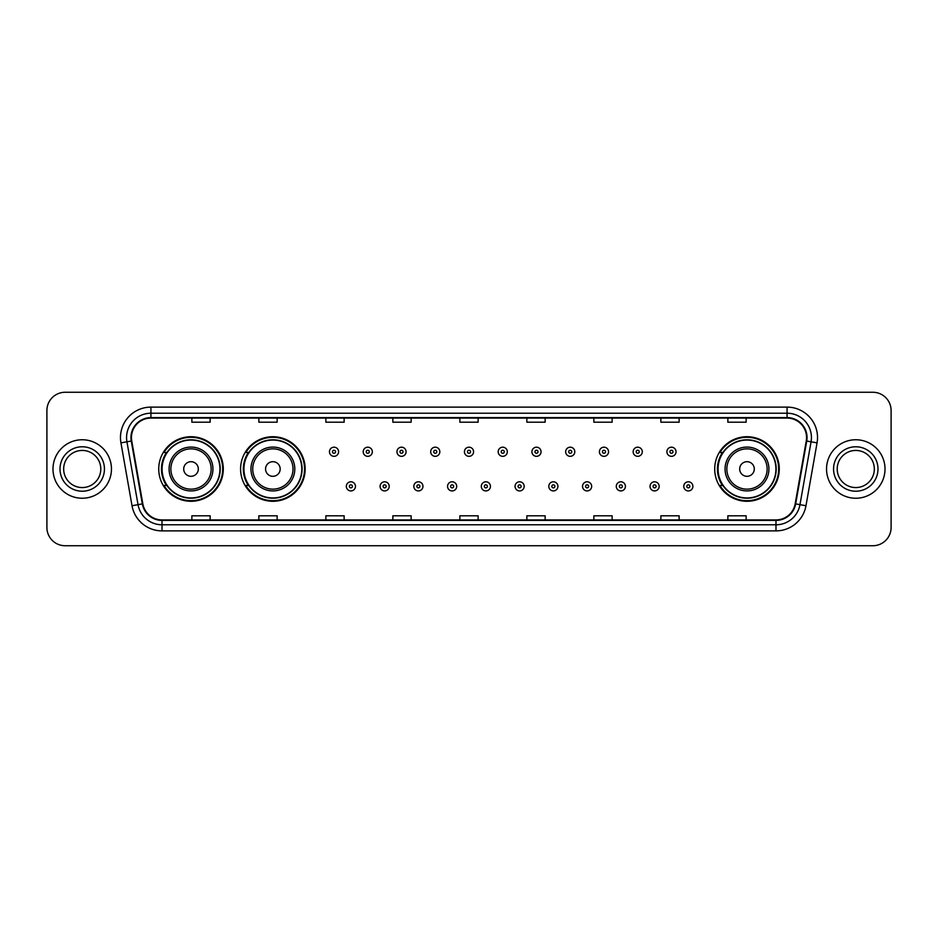 <?xml version="1.0" encoding="UTF-8"?>
<svg xmlns="http://www.w3.org/2000/svg" width="938" height="938" viewBox="0 0 938 938"><rect width="100%" height="100%" fill="white"/><g stroke="black" fill="none" stroke-linecap="round" stroke-linejoin="round"><path stroke-width="1.41" d="M714.709 469A32.279 32.279 0 0 0 746.988 501.279A32.279 32.279 0 0 0 779.267 469A32.279 32.279 0 0 0 746.988 436.721A32.279 32.279 0 0 0 714.709 469M240.585 469A32.279 32.279 0 0 0 272.876 501.279A32.279 32.279 0 0 0 305.155 469A32.279 32.279 0 0 0 272.876 436.721A32.279 32.279 0 0 0 240.585 469M158.733 469A32.279 32.279 0 0 0 191.012 501.279A32.279 32.279 0 0 0 223.291 469A32.279 32.279 0 0 0 191.012 436.721A32.279 32.279 0 0 0 158.733 469M166.472 485.45A29.535 29.535 0 0 1 166.472 452.55M248.336 485.45A29.535 29.535 0 0 1 248.336 452.55M722.448 485.45A29.535 29.535 0 0 1 722.448 452.55M46.9 410.527L46.9 527.473A18.268 18.268 0 0 0 65.168 545.74L872.832 545.74A18.268 18.268 0 0 0 891.1 527.473L891.1 410.527A18.268 18.268 0 0 0 872.832 392.26L65.168 392.26A18.268 18.268 0 0 0 46.9 410.527L46.9 527.473M52.985 469A29.242 29.242 0 0 0 82.227 498.242A29.242 29.242 0 0 0 111.458 469A29.242 29.242 0 0 0 82.227 439.758A29.242 29.242 0 0 0 52.985 469A29.242 29.242 0 0 0 82.227 498.242A29.242 29.242 0 0 0 111.458 469A29.242 29.242 0 0 0 82.227 439.758A29.242 29.242 0 0 0 52.985 469M826.542 469A29.242 29.242 0 0 0 855.773 498.242A29.242 29.242 0 0 0 885.015 469A29.242 29.242 0 0 0 855.773 439.758A29.242 29.242 0 0 0 826.542 469A29.242 29.242 0 0 0 855.773 498.242A29.242 29.242 0 0 0 885.015 469A29.242 29.242 0 0 0 855.773 439.758A29.242 29.242 0 0 0 826.542 469M131.437 437.565A19.487 19.487 0 0 1 150.936 418.078L787.064 418.078A19.487 19.487 0 0 1 806.258 440.954L795.178 503.812A19.487 19.487 0 0 1 775.984 519.922L162.016 519.922A19.487 19.487 0 0 1 142.822 503.812L131.742 440.954A19.487 19.487 0 0 1 131.437 437.565M130.957 437.565A19.979 19.979 0 0 0 131.261 441.036L142.342 503.894A19.979 19.979 0 0 0 162.016 520.402L775.984 520.402A19.979 19.979 0 0 0 795.659 503.894L806.739 441.036A19.979 19.979 0 0 0 787.064 417.598L150.936 417.598A19.979 19.979 0 0 0 130.957 437.565M120.943 442.865A30.45 30.45 0 0 1 150.936 407.115L787.064 407.115A30.45 30.45 0 0 1 817.057 442.865L805.976 505.723A30.45 30.45 0 0 1 775.984 530.885L162.016 530.885A30.45 30.45 0 0 1 132.024 505.723L120.943 442.865L126.935 441.798A24.365 24.365 0 0 1 150.936 413.212L787.064 413.212A24.365 24.365 0 0 1 811.065 441.798L799.973 504.656A24.365 24.365 0 0 1 775.984 524.788L162.016 524.788A24.365 24.365 0 0 1 138.027 504.656L126.935 441.798A24.365 24.365 0 0 1 126.571 437.565M872.832 392.26L65.168 392.26M65.168 545.74L872.832 545.74M891.1 527.473L891.1 410.527M795.659 503.894L799.973 504.656L811.065 441.798L817.057 442.865M459.866 418.078L459.866 422.206L478.134 422.206L478.134 418.078M392.858 418.078L392.858 422.206L411.137 422.206L411.137 418.078M325.861 418.078L325.861 422.206L344.14 422.206L344.14 418.078M258.865 418.078L258.865 422.206L277.132 422.206L277.132 418.078M191.868 418.078L191.868 422.206L210.135 422.206L210.135 418.078M526.863 418.078L526.863 422.206L545.142 422.206L545.142 418.078M593.86 418.078L593.86 422.206L612.139 422.206L612.139 418.078M660.868 418.078L660.868 422.206L679.135 422.206L679.135 418.078M727.865 418.078L727.865 422.206L746.132 422.206L746.132 418.078M478.134 519.922L478.134 515.794L459.866 515.794L459.866 519.922M411.137 519.922L411.137 515.794L392.858 515.794L392.858 519.922M344.14 519.922L344.14 515.794L325.861 515.794L325.861 519.922M277.132 519.922L277.132 515.794L258.865 515.794L258.865 519.922M210.135 519.922L210.135 515.794L191.868 515.794L191.868 519.922M545.142 519.922L545.142 515.794L526.863 515.794L526.863 519.922M612.139 519.922L612.139 515.794L593.86 515.794L593.86 519.922M679.135 519.922L679.135 515.794L660.868 515.794L660.868 519.922M746.132 519.922L746.132 515.794L727.865 515.794L727.865 519.922M100.788 469A18.561 18.561 0 0 0 82.227 450.439A18.561 18.561 0 0 0 63.667 469A18.561 18.561 0 0 0 82.227 487.561A18.561 18.561 0 0 0 100.788 469A18.561 18.561 0 0 1 82.227 487.561A18.561 18.561 0 0 1 63.667 469M198.317 469A7.305 7.305 0 0 0 191.012 461.695A7.305 7.305 0 0 0 183.707 469A7.305 7.305 0 0 0 191.012 476.305A7.305 7.305 0 0 0 198.317 469M212.938 469A21.926 21.926 0 0 0 191.012 447.074A21.926 21.926 0 0 0 169.086 469A21.926 21.926 0 0 0 191.012 490.926A21.926 21.926 0 0 0 212.938 469A21.926 21.926 0 0 1 191.012 490.926A21.926 21.926 0 0 1 169.086 469M219.938 469A28.937 28.937 0 0 0 191.012 440.063A28.937 28.937 0 0 0 162.075 469A28.937 28.937 0 0 0 191.012 497.937A28.937 28.937 0 0 0 219.938 469M222.681 469A31.669 31.669 0 0 1 163.939 485.45L166.882 485.45A29.207 29.207 0 0 0 220.219 469.07A29.207 29.207 0 0 0 166.882 452.55L163.939 452.55A31.669 31.669 0 0 1 222.681 469M280.181 469A7.305 7.305 0 0 0 272.876 461.695A7.305 7.305 0 0 0 265.56 469A7.305 7.305 0 0 0 272.876 476.305A7.305 7.305 0 0 0 280.181 469M294.802 469A21.926 21.926 0 0 0 272.876 447.074A21.926 21.926 0 0 0 250.95 469A21.926 21.926 0 0 0 272.876 490.926A21.926 21.926 0 0 0 294.802 469A21.926 21.926 0 0 1 272.876 490.926A21.926 21.926 0 0 1 250.95 469M301.801 469A28.937 28.937 0 0 0 272.876 440.063A28.937 28.937 0 0 0 243.939 469A28.937 28.937 0 0 0 272.876 497.937A28.937 28.937 0 0 0 301.801 469M304.545 469A31.669 31.669 0 0 1 245.803 485.45L248.734 485.45A29.207 29.207 0 0 0 302.071 469.07A29.207 29.207 0 0 0 248.734 452.55L245.803 452.55A31.669 31.669 0 0 1 304.545 469M754.293 469A7.305 7.305 0 0 0 746.988 461.695A7.305 7.305 0 0 0 739.683 469A7.305 7.305 0 0 0 746.988 476.305A7.305 7.305 0 0 0 754.293 469M768.914 469A21.926 21.926 0 0 0 746.988 447.074A21.926 21.926 0 0 0 725.062 469A21.926 21.926 0 0 0 746.988 490.926A21.926 21.926 0 0 0 768.914 469A21.926 21.926 0 0 1 746.988 490.926A21.926 21.926 0 0 1 725.062 469M775.925 469A28.937 28.937 0 0 0 746.988 440.063A28.937 28.937 0 0 0 718.062 469A28.937 28.937 0 0 0 746.988 497.937A28.937 28.937 0 0 0 775.925 469M778.657 469A31.669 31.669 0 0 1 719.915 485.45L722.858 485.45A29.207 29.207 0 0 0 776.195 469.07A29.207 29.207 0 0 0 722.858 452.55L719.915 452.55A31.669 31.669 0 0 1 778.657 469M874.333 469A18.561 18.561 0 0 0 855.773 450.439A18.561 18.561 0 0 0 837.212 469A18.561 18.561 0 0 0 855.773 487.561A18.561 18.561 0 0 0 874.333 469A18.561 18.561 0 0 1 855.773 487.561A18.561 18.561 0 0 1 837.212 469M338.595 451.764A4.573 4.573 0 0 1 334.022 456.325A4.573 4.573 0 0 1 329.461 451.764A4.573 4.573 0 0 1 334.022 447.192A4.573 4.573 0 0 1 338.595 451.764A4.573 4.573 0 0 0 334.022 447.192A4.573 4.573 0 0 0 329.461 451.764M372.339 451.764A4.573 4.573 0 0 1 367.766 456.325A4.573 4.573 0 0 1 363.205 451.764A4.573 4.573 0 0 1 367.766 447.192A4.573 4.573 0 0 1 372.339 451.764A4.573 4.573 0 0 0 367.766 447.192A4.573 4.573 0 0 0 363.205 451.764M406.084 451.764A4.573 4.573 0 0 1 401.511 456.325A4.573 4.573 0 0 1 396.95 451.764A4.573 4.573 0 0 1 401.511 447.192A4.573 4.573 0 0 1 406.084 451.764A4.573 4.573 0 0 0 401.511 447.192A4.573 4.573 0 0 0 396.95 451.764M439.828 451.764A4.573 4.573 0 0 1 435.255 456.325A4.573 4.573 0 0 1 430.683 451.764A4.573 4.573 0 0 1 435.255 447.192A4.573 4.573 0 0 1 439.828 451.764A4.573 4.573 0 0 0 435.255 447.192A4.573 4.573 0 0 0 430.683 451.764M473.573 451.764A4.573 4.573 0 0 1 469 456.325A4.573 4.573 0 0 1 464.427 451.764A4.573 4.573 0 0 1 469 447.192A4.573 4.573 0 0 1 473.573 451.764A4.573 4.573 0 0 0 469 447.192A4.573 4.573 0 0 0 464.427 451.764M507.317 451.764A4.573 4.573 0 0 1 502.745 456.325A4.573 4.573 0 0 1 498.172 451.764A4.573 4.573 0 0 1 502.745 447.192A4.573 4.573 0 0 1 507.317 451.764A4.573 4.573 0 0 0 502.745 447.192A4.573 4.573 0 0 0 498.172 451.764M541.05 451.764A4.573 4.573 0 0 1 536.489 456.325A4.573 4.573 0 0 1 531.916 451.764A4.573 4.573 0 0 1 536.489 447.192A4.573 4.573 0 0 1 541.05 451.764A4.573 4.573 0 0 0 536.489 447.192A4.573 4.573 0 0 0 531.916 451.764M574.795 451.764A4.573 4.573 0 0 1 570.234 456.325A4.573 4.573 0 0 1 565.661 451.764A4.573 4.573 0 0 1 570.234 447.192A4.573 4.573 0 0 1 574.795 451.764A4.573 4.573 0 0 0 570.234 447.192A4.573 4.573 0 0 0 565.661 451.764M608.539 451.764A4.573 4.573 0 0 1 603.978 456.325A4.573 4.573 0 0 1 599.405 451.764A4.573 4.573 0 0 1 603.978 447.192A4.573 4.573 0 0 1 608.539 451.764A4.573 4.573 0 0 0 603.978 447.192A4.573 4.573 0 0 0 599.405 451.764M642.284 451.764A4.573 4.573 0 0 1 637.723 456.325A4.573 4.573 0 0 1 633.15 451.764A4.573 4.573 0 0 1 637.723 447.192A4.573 4.573 0 0 1 642.284 451.764A4.573 4.573 0 0 0 637.723 447.192A4.573 4.573 0 0 0 633.15 451.764M676.028 451.764A4.573 4.573 0 0 1 671.467 456.325A4.573 4.573 0 0 1 666.895 451.764A4.573 4.573 0 0 1 671.467 447.192A4.573 4.573 0 0 1 676.028 451.764A4.573 4.573 0 0 0 671.467 447.192A4.573 4.573 0 0 0 666.895 451.764M346.333 486.365A4.573 4.573 0 0 1 350.894 481.792A4.573 4.573 0 0 1 355.467 486.365A4.573 4.573 0 0 1 350.894 490.926A4.573 4.573 0 0 1 346.333 486.365A4.573 4.573 0 0 0 350.894 490.926A4.573 4.573 0 0 0 355.467 486.365M380.078 486.365A4.573 4.573 0 0 1 384.639 481.792A4.573 4.573 0 0 1 389.211 486.365A4.573 4.573 0 0 1 384.639 490.926A4.573 4.573 0 0 1 380.078 486.365A4.573 4.573 0 0 0 384.639 490.926A4.573 4.573 0 0 0 389.211 486.365M413.822 486.365A4.573 4.573 0 0 1 418.383 481.792A4.573 4.573 0 0 1 422.956 486.365A4.573 4.573 0 0 1 418.383 490.926A4.573 4.573 0 0 1 413.822 486.365A4.573 4.573 0 0 0 418.383 490.926A4.573 4.573 0 0 0 422.956 486.365M447.555 486.365A4.573 4.573 0 0 1 452.128 481.792A4.573 4.573 0 0 1 456.7 486.365A4.573 4.573 0 0 1 452.128 490.926A4.573 4.573 0 0 1 447.555 486.365A4.573 4.573 0 0 0 452.128 490.926A4.573 4.573 0 0 0 456.7 486.365M481.3 486.365A4.573 4.573 0 0 1 485.872 481.792A4.573 4.573 0 0 1 490.445 486.365A4.573 4.573 0 0 1 485.872 490.926A4.573 4.573 0 0 1 481.3 486.365A4.573 4.573 0 0 0 485.872 490.926A4.573 4.573 0 0 0 490.445 486.365M515.044 486.365A4.573 4.573 0 0 1 519.617 481.792A4.573 4.573 0 0 1 524.178 486.365A4.573 4.573 0 0 1 519.617 490.926A4.573 4.573 0 0 1 515.044 486.365A4.573 4.573 0 0 0 519.617 490.926A4.573 4.573 0 0 0 524.178 486.365M548.789 486.365A4.573 4.573 0 0 1 553.361 481.792A4.573 4.573 0 0 1 557.922 486.365A4.573 4.573 0 0 1 553.361 490.926A4.573 4.573 0 0 1 548.789 486.365A4.573 4.573 0 0 0 553.361 490.926A4.573 4.573 0 0 0 557.922 486.365M582.533 486.365A4.573 4.573 0 0 1 587.106 481.792A4.573 4.573 0 0 1 591.667 486.365A4.573 4.573 0 0 1 587.106 490.926A4.573 4.573 0 0 1 582.533 486.365A4.573 4.573 0 0 0 587.106 490.926A4.573 4.573 0 0 0 591.667 486.365M616.278 486.365A4.573 4.573 0 0 1 620.85 481.792A4.573 4.573 0 0 1 625.412 486.365A4.573 4.573 0 0 1 620.85 490.926A4.573 4.573 0 0 1 616.278 486.365A4.573 4.573 0 0 0 620.85 490.926A4.573 4.573 0 0 0 625.412 486.365M650.022 486.365A4.573 4.573 0 0 1 654.595 481.792A4.573 4.573 0 0 1 659.156 486.365A4.573 4.573 0 0 1 654.595 490.926A4.573 4.573 0 0 1 650.022 486.365A4.573 4.573 0 0 0 654.595 490.926A4.573 4.573 0 0 0 659.156 486.365M683.767 486.365A4.573 4.573 0 0 1 688.328 481.792A4.573 4.573 0 0 1 692.901 486.365A4.573 4.573 0 0 1 688.328 490.926A4.573 4.573 0 0 1 683.767 486.365A4.573 4.573 0 0 0 688.328 490.926A4.573 4.573 0 0 0 692.901 486.365M787.064 407.115L787.064 417.598M126.935 441.798L131.261 441.036M162.016 530.885L162.016 520.402M775.984 520.402L775.984 530.885M132.024 505.723L142.342 503.894M806.739 441.036L811.065 441.798M150.936 407.115L150.936 417.598M799.973 504.656L805.976 505.723M104.446 469A22.219 22.219 0 0 0 82.227 446.781A22.219 22.219 0 0 0 60.009 469A22.219 22.219 0 0 0 82.227 491.219A22.219 22.219 0 0 0 104.446 469M211.156 469A20.144 20.144 0 0 0 191.012 448.856A20.144 20.144 0 0 0 170.868 469A20.144 20.144 0 0 0 191.012 489.144A20.144 20.144 0 0 0 211.156 469M293.019 469A20.144 20.144 0 0 0 272.876 448.856A20.144 20.144 0 0 0 252.732 469A20.144 20.144 0 0 0 272.876 489.144A20.144 20.144 0 0 0 293.019 469M767.132 469A20.144 20.144 0 0 0 746.988 448.856A20.144 20.144 0 0 0 726.844 469A20.144 20.144 0 0 0 746.988 489.144A20.144 20.144 0 0 0 767.132 469M877.991 469A22.219 22.219 0 0 0 855.773 446.781A22.219 22.219 0 0 0 833.554 469A22.219 22.219 0 0 0 855.773 491.219A22.219 22.219 0 0 0 877.991 469M332.498 451.764A1.524 1.524 0 0 0 334.022 453.289A1.524 1.524 0 0 0 335.546 451.764A1.524 1.524 0 0 0 334.022 450.24A1.524 1.524 0 0 0 332.498 451.764M366.242 451.764A1.524 1.524 0 0 0 367.766 453.289A1.524 1.524 0 0 0 369.291 451.764A1.524 1.524 0 0 0 367.766 450.24A1.524 1.524 0 0 0 366.242 451.764M399.987 451.764A1.524 1.524 0 0 0 401.511 453.289A1.524 1.524 0 0 0 403.035 451.764A1.524 1.524 0 0 0 401.511 450.24A1.524 1.524 0 0 0 399.987 451.764M433.731 451.764A1.524 1.524 0 0 0 435.255 453.289A1.524 1.524 0 0 0 436.78 451.764A1.524 1.524 0 0 0 435.255 450.24A1.524 1.524 0 0 0 433.731 451.764M467.476 451.764A1.524 1.524 0 0 0 469 453.289A1.524 1.524 0 0 0 470.524 451.764A1.524 1.524 0 0 0 469 450.24A1.524 1.524 0 0 0 467.476 451.764M501.22 451.764A1.524 1.524 0 0 0 502.745 453.289A1.524 1.524 0 0 0 504.269 451.764A1.524 1.524 0 0 0 502.745 450.24A1.524 1.524 0 0 0 501.22 451.764M534.965 451.764A1.524 1.524 0 0 0 536.489 453.289A1.524 1.524 0 0 0 538.013 451.764A1.524 1.524 0 0 0 536.489 450.24A1.524 1.524 0 0 0 534.965 451.764M568.709 451.764A1.524 1.524 0 0 0 570.234 453.289A1.524 1.524 0 0 0 571.758 451.764A1.524 1.524 0 0 0 570.234 450.24A1.524 1.524 0 0 0 568.709 451.764M602.454 451.764A1.524 1.524 0 0 0 603.978 453.289A1.524 1.524 0 0 0 605.502 451.764A1.524 1.524 0 0 0 603.978 450.24A1.524 1.524 0 0 0 602.454 451.764M636.199 451.764A1.524 1.524 0 0 0 637.723 453.289A1.524 1.524 0 0 0 639.235 451.764A1.524 1.524 0 0 0 637.723 450.24A1.524 1.524 0 0 0 636.199 451.764M669.943 451.764A1.524 1.524 0 0 0 671.467 453.289A1.524 1.524 0 0 0 672.98 451.764A1.524 1.524 0 0 0 671.467 450.24A1.524 1.524 0 0 0 669.943 451.764M352.418 486.365A1.524 1.524 0 0 0 350.894 484.84A1.524 1.524 0 0 0 349.37 486.365A1.524 1.524 0 0 0 350.894 487.877A1.524 1.524 0 0 0 352.418 486.365M386.163 486.365A1.524 1.524 0 0 0 384.639 484.84A1.524 1.524 0 0 0 383.114 486.365A1.524 1.524 0 0 0 384.639 487.877A1.524 1.524 0 0 0 386.163 486.365M419.907 486.365A1.524 1.524 0 0 0 418.383 484.84A1.524 1.524 0 0 0 416.859 486.365A1.524 1.524 0 0 0 418.383 487.877A1.524 1.524 0 0 0 419.907 486.365M453.652 486.365A1.524 1.524 0 0 0 452.128 484.84A1.524 1.524 0 0 0 450.603 486.365A1.524 1.524 0 0 0 452.128 487.877A1.524 1.524 0 0 0 453.652 486.365M487.397 486.365A1.524 1.524 0 0 0 485.872 484.84A1.524 1.524 0 0 0 484.348 486.365A1.524 1.524 0 0 0 485.872 487.877A1.524 1.524 0 0 0 487.397 486.365M521.141 486.365A1.524 1.524 0 0 0 519.617 484.84A1.524 1.524 0 0 0 518.093 486.365A1.524 1.524 0 0 0 519.617 487.877A1.524 1.524 0 0 0 521.141 486.365M554.886 486.365A1.524 1.524 0 0 0 553.361 484.84A1.524 1.524 0 0 0 551.837 486.365A1.524 1.524 0 0 0 553.361 487.877A1.524 1.524 0 0 0 554.886 486.365M588.63 486.365A1.524 1.524 0 0 0 587.106 484.84A1.524 1.524 0 0 0 585.582 486.365A1.524 1.524 0 0 0 587.106 487.877A1.524 1.524 0 0 0 588.63 486.365M622.375 486.365A1.524 1.524 0 0 0 620.85 484.84A1.524 1.524 0 0 0 619.326 486.365A1.524 1.524 0 0 0 620.85 487.877A1.524 1.524 0 0 0 622.375 486.365M656.108 486.365A1.524 1.524 0 0 0 654.595 484.84A1.524 1.524 0 0 0 653.071 486.365A1.524 1.524 0 0 0 654.595 487.877A1.524 1.524 0 0 0 656.108 486.365M689.852 486.365A1.524 1.524 0 0 0 688.328 484.84A1.524 1.524 0 0 0 686.815 486.365A1.524 1.524 0 0 0 688.328 487.877A1.524 1.524 0 0 0 689.852 486.365"/></g></svg>
